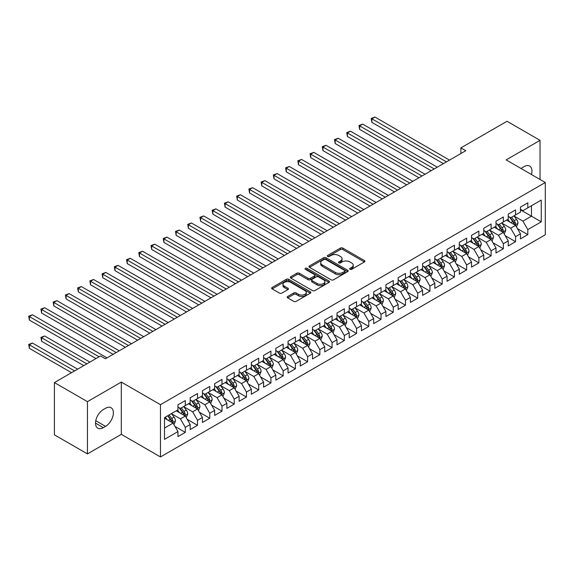 <?xml version="1.0" encoding="UTF-8"?>
<svg xmlns="http://www.w3.org/2000/svg" width="574" height="574" viewBox="0 0 574 574"><rect width="100%" height="100%" fill="white"/><g stroke="black" fill="none" stroke-linecap="round" stroke-linejoin="round"><path stroke-width="0.86" d="M349.982 269.321A1.191 0.689 0 0 0 351.661 269.321L364.418 261.952A1.7 0.983 0 0 0 364.921 261.263A1.7 0.983 0 0 0 364.418 260.567L342.807 248.09A1.7 0.983 0 0 0 340.404 248.09L327.646 255.452A1.191 0.689 0 0 0 327.302 255.939A1.191 0.689 0 0 0 327.646 256.427A1.191 0.689 0 0 0 329.333 256.427L330.983 255.473A5.431 3.135 0 0 1 338.667 255.473L340.468 256.513A5.431 3.135 0 0 1 342.061 258.731A5.431 3.135 0 0 1 340.468 260.948L338.818 261.902A1.191 0.689 0 0 0 338.466 262.39A1.191 0.689 0 0 0 338.818 262.87A1.191 0.689 0 0 0 340.497 262.87L342.147 261.916A5.431 3.135 0 0 1 349.831 261.916L351.632 262.957A5.431 3.135 0 0 1 353.225 265.174A5.431 3.135 0 0 1 351.632 267.398L349.982 268.345A1.191 0.689 0 0 0 349.638 268.833A1.191 0.689 0 0 0 349.982 269.321L349.982 268.345M287.696 296.478A1.7 0.983 0 0 0 287.201 297.167A1.7 0.983 0 0 0 287.696 297.863L293.759 301.364A1.7 0.983 0 0 0 296.162 301.364L310.333 293.185A1.7 0.983 0 0 0 310.828 292.489A1.7 0.983 0 0 0 310.333 291.793L288.715 279.316A1.7 0.983 0 0 0 286.318 279.316L272.148 287.495A1.7 0.983 0 0 0 271.653 288.191A1.7 0.983 0 0 0 272.148 288.887L279.473 293.113A1.7 0.983 0 0 0 281.87 293.113L287.94 289.612A1.7 0.983 0 0 0 288.435 288.916A1.7 0.983 0 0 0 287.94 288.227L284.302 286.132A4.542 2.619 0 0 1 282.975 284.274A4.542 2.619 0 0 1 285.78 281.848A4.542 2.619 0 0 1 290.731 282.422L304.959 290.638A4.542 2.619 0 0 1 306.286 292.489A4.542 2.619 0 0 1 303.481 294.914A4.542 2.619 0 0 1 298.53 294.34L296.162 292.977A1.7 0.983 0 0 0 293.759 292.977L287.696 296.478L287.696 297.863M87.442 401.649L87.442 453.905L121.322 434.346L121.322 382.083L87.442 401.649L54.415 382.578L100.529 355.952L105.422 358.779L465.787 150.718L460.893 147.898L460.893 153.545M121.322 382.083L160.469 404.684L545.3 182.503L545.3 234.766L160.469 456.947L160.469 404.684M540.041 179.468L540.041 140.343L506.153 159.902L545.3 182.503M540.041 140.343L507.014 121.272L460.893 147.898M331.105 279.803A1.7 0.983 0 0 0 333.501 279.803L347.672 271.624A1.7 0.983 0 0 0 348.167 270.928A1.7 0.983 0 0 0 347.672 270.239L326.061 257.762A1.7 0.983 0 0 0 323.657 257.762L309.486 265.941A1.7 0.983 0 0 0 308.991 266.63A1.7 0.983 0 0 0 309.486 267.326L331.105 279.803M305.82 269.572A1.191 0.689 0 0 1 307.025 269.744L307.025 268.331L329.002 281.016A1.7 0.983 0 0 1 329.498 281.712A1.7 0.983 0 0 1 329.002 282.401L314.832 290.58A1.7 0.983 0 0 1 312.428 290.58L290.817 278.103L290.817 276.718A1.7 0.983 0 0 0 290.322 277.414A1.7 0.983 0 0 0 290.817 278.103M290.817 276.718L296.88 273.217A1.7 0.983 0 0 1 299.284 273.217L308.051 278.275A1.7 0.983 0 0 0 310.448 278.275L314.473 275.958A1.7 0.983 0 0 0 314.968 275.262A1.7 0.983 0 0 0 314.473 274.573L305.346 269.299A1.191 0.689 0 0 1 305.002 268.819A1.191 0.689 0 0 1 305.734 268.18A1.191 0.689 0 0 1 307.025 268.331M520.467 209.833L531.474 216.19L531.474 205.736L541.26 200.089L527.807 207.853L527.807 202.844L520.467 207.078L520.467 212.093L515.574 214.92L515.574 209.905L508.234 214.138L508.234 219.153L503.341 221.98L503.341 216.965L496.001 221.205L496.001 226.221L491.107 229.04L491.107 224.025L483.774 228.265L483.774 233.281L478.881 236.108L478.881 231.092L471.541 235.326L471.541 240.341L466.648 243.168L466.648 238.153L459.308 242.393L459.308 247.408L454.414 250.228L454.414 245.213L447.074 249.453L447.074 254.469L442.181 257.296L442.181 252.28L434.841 256.513L434.841 261.529L429.948 264.356L429.948 259.34L422.608 263.581L422.608 268.589L417.714 271.416L417.714 266.401L410.374 270.641L410.374 275.656L405.481 278.476L405.481 273.468L398.141 277.701L398.141 282.717L393.247 285.543L393.247 280.528L385.915 284.761L385.915 289.777L381.021 292.604L381.021 287.588L373.681 291.829L373.681 296.844L368.788 299.664L368.788 294.649L361.448 298.889L361.448 303.904L356.554 306.731L356.554 301.716L349.214 305.949L349.214 310.964L344.321 313.791L344.321 308.776L336.981 313.017L336.981 318.025L332.088 320.852L332.088 315.836L324.748 320.077L324.748 325.092L319.854 327.912L319.854 322.904L312.514 327.137L312.514 332.152L307.621 334.979L307.621 329.964L300.281 334.204L300.281 339.212L295.395 342.039L295.395 337.024L288.055 341.265L288.055 346.28L283.161 349.1L283.161 344.091L275.821 348.325L275.821 353.34L270.928 356.167L270.928 351.152L263.588 355.385L263.588 360.4L258.695 363.227L258.695 358.212L251.355 362.452L251.355 367.468L246.461 370.287L246.461 365.272L239.121 369.512L239.121 374.528L234.228 377.355L234.228 372.339L226.888 376.573L226.888 381.588L221.994 384.415L221.994 379.4L214.654 383.64L214.654 388.648L209.761 391.475L209.761 386.46L202.428 390.7L202.428 395.716L197.535 398.535L197.535 393.527L190.195 397.76L190.195 402.776L185.302 405.603L185.302 400.587L177.962 404.821L177.962 409.836L164.501 417.607L164.501 439.361L177.962 431.591L173.068 423.117L164.501 418.173M541.26 200.089L541.26 221.837L527.807 229.607L522.914 221.133L514.046 216.011M517.468 228.653L527.807 234.623L527.807 229.607M527.807 234.623L520.467 238.863L520.467 233.848L515.574 236.667L510.681 228.194L501.812 223.078M505.242 235.72L515.574 241.683L515.574 236.667M515.574 241.683L508.234 245.923L508.234 240.908L503.341 243.735L498.447 235.261L489.579 230.138M493.009 242.78L503.341 248.75L503.341 243.735M503.341 248.75L496.001 252.983L496.001 247.968L491.107 250.795L486.214 242.321L477.346 237.198M480.775 249.841L491.107 255.81L491.107 250.795M491.107 255.81L483.774 260.044L483.774 255.035L478.881 257.855L473.988 249.381L465.119 244.266M468.542 256.901L478.881 262.87L478.881 257.855M478.881 262.87L471.541 267.111L471.541 262.096L466.648 264.923L461.754 256.442L452.886 251.326M456.308 263.968L466.648 269.931L466.648 264.923M466.648 269.931L459.308 274.171L459.308 269.156L454.414 271.983L449.521 263.509L440.653 258.386M444.075 271.028L454.414 276.998L454.414 271.983M454.414 276.998L447.074 281.231L447.074 276.216L442.181 279.043L437.288 270.569L428.419 265.446M431.842 278.089L442.181 284.058L442.181 279.043M442.181 284.058L434.841 288.299L434.841 283.283L429.948 286.103L425.054 277.629L416.186 272.514M419.608 285.156L429.948 291.118L429.948 286.103M429.948 291.118L422.608 295.359L422.608 290.344L417.714 293.171L412.821 284.697L403.953 279.574M407.382 292.216L417.714 298.186L417.714 293.171M417.714 298.186L410.374 302.419L410.374 297.404L405.481 300.231L400.587 291.757L391.719 286.634M395.149 299.276L405.481 305.246L405.481 300.231M405.481 305.246L398.141 309.486L398.141 304.471L393.247 307.291L388.361 298.817L379.486 293.701M382.915 306.344L393.247 312.306L393.247 307.291M393.247 312.306L385.915 316.547L385.915 311.531L381.021 314.358L376.128 305.885L367.26 300.762M370.682 313.404L381.021 319.374L381.021 314.358M381.021 319.374L373.681 323.607L373.681 318.592L368.788 321.418L363.894 312.945L355.026 307.822M358.449 320.464L368.788 326.434L368.788 321.418M368.788 326.434L361.448 330.667L361.448 325.659L356.554 328.479L351.661 320.005L342.793 314.882M346.215 327.524L356.554 333.494L356.554 328.479M356.554 333.494L349.214 337.734L349.214 332.719L344.321 335.546L339.428 327.065L330.559 321.949M333.982 334.592L344.321 340.554L344.321 335.546M344.321 340.554L336.981 344.795L336.981 339.779L332.088 342.606L327.194 334.133L318.326 329.01M321.756 341.652L332.088 347.622L332.088 342.606M332.088 347.622L324.748 351.855L324.748 346.839L319.854 349.666L314.961 341.193L306.093 336.07M309.522 348.712L319.854 354.682L319.854 349.666M319.854 354.682L312.514 358.922L312.514 353.907L307.621 356.727L302.728 348.253L293.859 343.137M297.289 355.78L307.621 361.742L307.621 356.727M307.621 361.742L300.281 365.982L300.281 360.967L295.395 363.794L290.501 355.32L281.633 350.197M285.056 362.84L295.395 368.809L295.395 363.794M295.395 368.809L288.055 373.043L288.055 368.027L283.161 370.854L278.268 362.381L269.4 357.258M272.822 369.9L283.161 375.87L283.161 370.854M283.161 375.87L275.821 380.103L275.821 375.095L270.928 377.914L266.035 369.441L257.166 364.325M260.589 376.96L270.928 382.93L270.928 377.914M270.928 382.93L263.588 387.17L263.588 382.155L258.695 384.982L253.801 376.501L244.933 371.385M248.355 384.028L258.695 389.997L258.695 384.982M258.695 389.997L251.355 394.23L251.355 389.215L246.461 392.042L241.568 383.568L232.7 378.445M236.122 391.088L246.461 397.057L246.461 392.042M246.461 397.057L239.121 401.291L239.121 396.282L234.228 399.102L229.335 390.629L220.466 385.506M223.896 398.148L234.228 404.118L234.228 399.102M234.228 404.118L226.888 408.358L226.888 403.343L221.994 406.17L217.101 397.689L208.233 392.573M211.662 405.215L221.994 411.178L221.994 406.17M221.994 411.178L214.654 415.418L214.654 410.403L209.761 413.23L204.875 404.756L195.999 399.633M199.429 412.276L209.761 418.245L209.761 413.23M209.761 418.245L202.428 422.478L202.428 417.463L197.535 420.29L192.642 411.816L183.773 406.693M187.196 419.336L197.535 425.305L197.535 420.29M197.535 425.305L190.195 429.546L190.195 424.53L185.302 427.35L180.408 418.876L171.54 413.761M174.962 426.403L185.302 432.366L185.302 427.35M185.302 432.366L177.962 436.606L177.962 431.591M177.962 407.016L180.408 408.423L185.302 405.603M164.501 428.061L173.068 423.117M190.195 399.949L192.642 401.362L197.535 398.535M180.408 418.876L185.302 416.057L176.247 410.826M190.195 424.53L185.302 416.057M202.428 392.889L204.875 394.302L209.761 391.475M192.642 411.816L197.535 408.989L188.48 403.766M202.428 417.463L197.535 408.989M214.654 385.828L217.101 387.242L221.994 384.415M204.875 404.756L209.761 401.929L200.713 396.706M214.654 410.403L209.761 401.929M226.888 378.761L229.335 380.175L234.228 377.355M217.101 397.689L221.994 394.869L212.947 389.638M226.888 403.343L221.994 394.869M239.121 371.701L241.568 373.114L246.461 370.287M229.335 390.629L234.228 387.802L225.18 382.578M239.121 396.282L234.228 387.802M251.355 364.641L253.801 366.054L258.695 363.227M241.568 383.568L246.461 380.741L237.406 375.518M251.355 389.215L246.461 380.741M263.588 357.58L266.035 358.987L270.928 356.167M253.801 376.501L258.695 373.681L249.64 368.451M263.588 382.155L258.695 373.681M275.821 350.513L278.268 351.927L283.161 349.1M266.035 369.441L270.928 366.614L261.873 361.39M275.821 375.095L270.928 366.614M288.055 343.453L290.501 344.866L295.395 342.039M278.268 362.381L283.161 359.554L274.107 354.33M288.055 368.027L283.161 359.554M300.281 336.393L302.728 337.806L307.621 334.979M290.501 355.32L295.395 352.493L286.34 347.263M300.281 360.967L295.395 352.493M312.514 329.325L314.961 330.739L319.854 327.912M302.728 348.253L307.621 345.433L298.573 340.203M312.514 353.907L307.621 345.433M324.748 322.265L327.194 323.679L332.088 320.852M314.961 341.193L319.854 338.366L310.807 333.142M324.748 346.839L319.854 338.366M336.981 315.205L339.428 316.618L344.321 313.791M327.194 334.133L332.088 331.306L323.04 326.082M336.981 339.779L332.088 331.306M349.214 308.138L351.661 309.551L356.554 306.731M339.428 327.065L344.321 324.245L335.266 319.015M349.214 332.719L344.321 324.245M361.448 301.077L363.894 302.491L368.788 299.664M351.661 320.005L356.554 317.178L347.5 311.955M361.448 325.659L356.554 317.178M373.681 294.017L376.128 295.431L381.021 292.604M363.894 312.945L368.788 310.118L359.733 304.894M373.681 318.592L368.788 310.118M385.915 286.957L388.361 288.363L393.247 285.543M376.128 305.885L381.021 303.058L371.966 297.827M385.915 311.531L381.021 303.058M398.141 279.89L400.587 281.303L405.481 278.476M388.361 298.817L393.247 295.997L384.2 290.767M398.141 304.471L393.247 295.997M410.374 272.829L412.821 274.243L417.714 271.416M400.587 291.757L405.481 288.93L396.433 283.707M410.374 297.404L405.481 288.93M422.608 265.769L425.054 267.183L429.948 264.356M412.821 284.697L417.714 281.87L408.666 276.646M422.608 290.344L417.714 281.87M434.841 258.702L437.288 260.115L442.181 257.296M425.054 277.629L429.948 274.81L420.893 269.579M434.841 283.283L429.948 274.81M447.074 251.642L449.521 253.055L454.414 250.228M437.288 270.569L442.181 267.742L433.126 262.519M447.074 276.216L442.181 267.742M459.308 244.581L461.754 245.995L466.648 243.168M449.521 263.509L454.414 260.682L445.359 255.459M459.308 269.156L454.414 260.682M471.541 237.521L473.988 238.928L478.881 236.108M461.754 256.442L466.648 253.622L457.593 248.391M471.541 262.096L466.648 253.622M483.774 230.454L486.214 231.867L491.107 229.04M473.988 249.381L478.881 246.555L469.826 241.331M483.774 255.035L478.881 246.555M496.001 223.394L498.447 224.807L503.341 221.98M486.214 242.321L491.107 239.494L482.06 234.271M496.001 247.968L491.107 239.494M508.234 216.333L510.681 217.74L515.574 214.92M498.447 235.261L503.341 232.434L494.293 227.204M508.234 240.908L503.341 232.434M520.467 209.266L522.914 210.68L527.807 207.853M510.681 228.194L515.574 225.374L506.526 220.143M520.467 233.848L515.574 225.374M54.415 382.578L54.415 434.841L87.442 453.905M121.322 434.346L160.469 456.947M522.914 221.133L531.474 216.19L541.26 221.837M531.488 174.525A11.071 6.393 120 0 0 529.673 166.065A11.071 6.393 120 0 0 524.141 166.611L521.938 167.881A11.071 6.393 120 0 0 521.013 168.476M103.342 409.556A11.071 6.393 120 0 0 96.109 419.314A11.071 6.393 120 0 0 97.81 428.182A11.071 6.393 120 0 0 103.342 427.637L105.544 426.367A11.071 6.393 120 0 0 112.777 416.609A11.071 6.393 120 0 0 111.083 407.734A11.071 6.393 120 0 0 105.544 408.286L103.342 409.556M350.456 269.486L351.632 268.804A5.431 3.135 0 0 0 353.225 266.587L353.225 265.174M342.061 258.731L342.061 260.144A5.431 3.135 0 0 1 340.468 262.361L339.291 263.043M364.397 261.966L342.807 249.503A1.7 0.983 0 0 0 340.404 249.503L328.127 256.592M347.65 271.638L326.061 259.168A1.7 0.983 0 0 0 323.657 259.168L309.515 267.341M344.673 271.416A1.191 0.689 0 0 0 345.017 270.928A1.191 0.689 0 0 0 344.673 270.447L325.702 259.491A1.191 0.689 0 0 0 324.016 259.491L322.279 260.496A5.431 3.135 0 0 0 320.687 262.713A5.431 3.135 0 0 0 322.279 264.937L335.245 272.42A5.431 3.135 0 0 0 342.929 272.42L344.673 271.416L344.673 272.829A1.191 0.689 0 0 0 345.017 272.341L345.017 270.928M320.687 262.713L320.687 264.126A5.431 3.135 0 0 0 322.279 266.343L322.279 264.937M344.673 272.829L342.929 273.834A5.431 3.135 0 0 1 335.245 273.834L322.279 266.343M290.839 278.117L296.88 274.63L296.88 273.217M314.968 275.262L314.968 276.675A1.7 0.983 0 0 1 314.473 277.371L310.448 279.689A1.7 0.983 0 0 1 308.051 279.689L299.284 274.63A1.7 0.983 0 0 0 296.88 274.63M307.025 269.744L328.981 282.415M317.142 283.527A4.542 2.619 0 0 0 322.093 284.094A4.542 2.619 0 0 0 324.898 281.676A4.542 2.619 0 0 0 323.564 279.818L318.556 276.926A1.7 0.983 0 0 0 316.152 276.926L312.134 279.251A1.7 0.983 0 0 0 311.632 279.94A1.7 0.983 0 0 0 312.134 280.636L317.142 283.527L317.142 284.941A4.542 2.619 0 0 0 322.093 285.508A4.542 2.619 0 0 0 324.898 283.09L324.898 281.676M311.632 279.94L311.632 281.353A1.7 0.983 0 0 0 312.134 282.049L312.134 280.636M317.142 284.941L312.134 282.049M306.286 292.489L306.286 293.902A4.542 2.619 0 0 1 303.481 296.327A4.542 2.619 0 0 1 298.53 295.754L296.162 294.39A1.7 0.983 0 0 0 293.759 294.39L287.718 297.877M282.975 284.274L282.975 285.687A4.542 2.619 0 0 0 284.302 287.538L284.302 286.132M287.911 289.626L284.302 287.538M310.304 293.192L288.715 280.729A1.7 0.983 0 0 0 286.318 280.729L272.169 288.894M516.478 226.938L517.999 223.236A4.585 2.648 -120 0 0 516.535 219.333L513.938 215.867M509.791 222.03L507.818 219.397M371.88 150.603L418.941 177.768L347.413 136.476L347.413 132.946L350.477 131.181L425.054 174.238M514.713 224.872L515.524 223.429A4.585 2.648 -120 0 0 514.211 220.674L511.613 217.209M510.128 217.424L513.335 221.708A2.332 1.349 60 0 1 513.759 222.418L515.524 223.429M509.325 216.958L512.74 221.521A4.585 2.648 60 0 1 514.053 224.283L514.146 224.549M446.464 161.882L371.88 118.818L374.937 117.053L449.521 160.117M443.401 163.647L371.88 122.355L371.88 118.818L371.206 118.431L374.937 117.053M371.88 122.355L371.206 118.431M504.245 233.998L505.766 230.303A4.585 2.648 -120 0 0 504.302 226.393L501.705 222.927M497.565 229.098L495.584 226.457M359.647 157.663L406.708 184.835L335.18 143.536L335.18 140.006L338.244 138.241L412.821 181.298M502.48 231.932L503.29 230.497A4.585 2.648 -120 0 0 501.977 227.734L499.38 224.269M497.895 224.484L501.102 228.768A2.332 1.349 60 0 1 501.533 229.478L503.29 230.497M497.091 224.018L500.506 228.588A4.585 2.648 60 0 1 501.82 231.344L501.913 231.609M492.018 241.066L493.532 237.363A4.585 2.648 -120 0 0 492.069 233.46L489.471 229.987M485.331 236.158L483.351 233.518M347.413 164.724L394.474 191.895L322.954 150.603L322.954 147.073L326.01 145.308L400.587 188.365M490.246 238.999L491.057 237.557A4.585 2.648 -120 0 0 489.744 234.802L487.147 231.329M485.661 231.544L488.876 235.835A2.332 1.349 60 0 1 489.299 236.538L491.057 237.557M484.858 231.085L488.28 235.649A4.585 2.648 60 0 1 489.586 238.404L489.679 238.669M434.231 168.943L359.647 125.885L362.703 124.12L437.288 167.178M431.174 170.708L359.647 129.415L359.647 125.885L358.972 125.498L362.703 124.12M359.647 129.415L358.972 125.498M421.998 176.003L346.746 132.558L350.477 131.181M347.413 136.476L346.746 132.558M479.785 248.126L481.299 244.424A4.585 2.648 -120 0 0 479.835 240.52L477.238 237.055M473.098 243.218L471.125 240.585M335.18 171.791L382.241 198.956L310.721 157.663L310.721 154.133L313.777 152.368L388.361 195.425M478.013 246.059L478.824 244.617A4.585 2.648 -120 0 0 477.511 241.862L474.913 238.397M473.428 238.612L476.642 242.895A2.332 1.349 60 0 1 477.066 243.606L478.824 244.617M472.624 238.145L476.047 242.709A4.585 2.648 60 0 1 477.36 245.464L477.446 245.729M467.552 255.186L469.066 251.484A4.585 2.648 -120 0 0 467.602 247.581L465.005 244.115M460.865 250.286L458.891 247.645M322.954 178.851L370.008 206.023L298.487 164.724L298.487 161.194L301.544 159.428L376.128 202.486M465.779 253.12L466.59 251.685A4.585 2.648 -120 0 0 465.277 248.922L462.68 245.457M461.195 245.672L464.409 249.955A2.332 1.349 60 0 1 464.832 250.666L466.59 251.685M460.391 245.206L463.814 249.769A4.585 2.648 60 0 1 465.127 252.531L465.22 252.797M409.764 183.07L334.513 139.618L338.244 138.241M335.18 143.536L334.513 139.618M397.531 190.13L322.279 146.679L326.01 145.308M322.954 150.603L322.279 146.679M455.318 262.253L456.832 258.551A4.585 2.648 -120 0 0 455.369 254.648L452.771 251.175M448.631 257.346L446.658 254.705M310.721 185.911L357.774 213.083L286.254 171.791L286.254 168.254L289.31 166.489L363.894 209.553M453.546 260.187L454.357 258.745A4.585 2.648 -120 0 0 453.051 255.99L450.446 252.517M448.968 252.732L452.176 257.016A2.332 1.349 60 0 1 452.599 257.726L454.357 258.745M448.158 252.266L451.58 256.836A4.585 2.648 60 0 1 452.893 259.591L452.986 259.857M385.298 197.191L310.046 153.746L313.777 152.368M310.721 157.663L310.046 153.746M443.085 269.314L444.599 265.611A4.585 2.648 -120 0 0 443.142 261.708L440.538 258.235M436.398 264.406L434.425 261.773M298.487 192.979L345.541 220.143L274.02 178.851L274.02 175.321L277.077 173.556L351.661 216.613M441.32 267.247L442.131 265.805A4.585 2.648 -120 0 0 440.818 263.05L438.213 259.584M436.735 259.8L439.942 264.083A2.332 1.349 60 0 1 440.366 264.793L442.131 265.805M435.924 259.333L439.347 263.897A4.585 2.648 60 0 1 440.66 266.652L440.753 266.917M373.064 204.251L297.813 160.806L301.544 159.428M298.487 164.724L297.813 160.806M430.852 276.374L432.373 272.672A4.585 2.648 -120 0 0 430.909 268.768L428.312 265.303M424.164 271.466L422.191 268.833M286.254 200.039L333.315 227.204L261.787 185.911L261.787 182.381L264.844 180.616L339.428 223.673M429.087 274.307L429.897 272.872A4.585 2.648 -120 0 0 428.584 270.11L425.987 266.645M424.502 266.86L427.709 271.143A2.332 1.349 60 0 1 428.132 271.854L429.897 272.872M423.691 266.393L427.113 270.957A4.585 2.648 60 0 1 428.426 273.719L428.52 273.985M418.618 283.434L420.139 279.739A4.585 2.648 -120 0 0 418.676 275.836L416.078 272.363M411.938 278.534L409.958 275.893M274.02 207.099L321.081 234.271L249.554 192.979L249.554 189.442L252.617 187.676L327.194 230.741M416.853 281.368L417.664 279.933A4.585 2.648 -120 0 0 416.351 277.177L413.754 273.705M412.268 273.92L415.476 278.203A2.332 1.349 60 0 1 415.899 278.914L417.664 279.933M411.465 273.454L414.88 278.024A4.585 2.648 60 0 1 416.193 280.779L416.286 281.045M406.392 290.501L407.906 286.799A4.585 2.648 -120 0 0 406.442 282.896L403.845 279.423M399.705 285.594L397.725 282.96M261.787 214.159L308.848 241.331L237.327 200.039L237.327 196.509L240.384 194.744L314.961 237.801M404.62 288.435L405.431 286.993A4.585 2.648 -120 0 0 404.118 284.238L401.52 280.765M400.035 280.987L403.242 285.271A2.332 1.349 60 0 1 403.673 285.981L405.431 286.993M399.231 280.521L402.647 285.084A4.585 2.648 60 0 1 403.96 287.839L404.053 288.105M394.159 297.562L395.673 293.859A4.585 2.648 -120 0 0 394.209 289.956L391.611 286.491M387.472 292.654L385.491 290.021M249.554 221.227L296.615 248.391L225.094 207.099L225.094 203.569L228.151 201.804L302.728 244.861M392.386 295.495L393.197 294.053A4.585 2.648 -120 0 0 391.884 291.298L389.287 287.832M387.802 288.048L391.016 292.331A2.332 1.349 60 0 1 391.439 293.041L393.197 294.053M386.998 287.581L390.42 292.144A4.585 2.648 60 0 1 391.726 294.907L391.82 295.172M381.925 304.622L383.439 300.927A4.585 2.648 -120 0 0 381.975 297.016L379.378 293.551M375.238 299.721L373.265 297.081M237.327 228.287L284.381 255.459L212.861 214.159L212.861 210.629L215.917 208.864L290.501 251.921M380.153 302.555L380.964 301.12A4.585 2.648 -120 0 0 379.651 298.358L377.053 294.892M375.568 295.108L378.783 299.391A2.332 1.349 60 0 1 379.206 300.102L380.964 301.12M374.765 294.641L378.187 299.212A4.585 2.648 60 0 1 379.5 301.967L379.593 302.233M369.692 311.689L371.206 307.987A4.585 2.648 -120 0 0 369.742 304.084L367.145 300.611M363.005 306.781L361.032 304.141M225.094 235.347L272.148 262.519L200.627 221.227L200.627 217.697L203.684 215.924L278.268 258.989M367.92 309.623L368.73 308.181A4.585 2.648 -120 0 0 367.417 305.425L364.82 301.953M363.342 302.168L366.549 306.459A2.332 1.349 60 0 1 366.973 307.162L368.73 308.181M362.531 301.709L365.954 306.272A4.585 2.648 60 0 1 367.267 309.027L367.36 309.293M357.459 318.749L358.972 315.047A4.585 2.648 -120 0 0 357.509 311.144L354.911 307.678M350.771 313.842L348.798 311.208M212.861 242.415L259.914 269.579L188.394 228.287L188.394 224.757L191.451 222.992L266.035 266.049M355.686 316.683L356.497 315.241A4.585 2.648 -120 0 0 355.191 312.486L352.587 309.02M351.109 309.235L354.316 313.519A2.332 1.349 60 0 1 354.739 314.229L356.497 315.241M350.298 308.769L353.72 313.332A4.585 2.648 60 0 1 355.033 316.087L355.127 316.353M345.225 325.81L346.739 322.107A4.585 2.648 -120 0 0 345.283 318.204L342.678 314.739M338.538 320.909L336.565 318.269M200.627 249.475L247.681 276.646L176.161 235.347L176.161 231.817L179.217 230.052L253.801 273.109M343.46 323.743L344.271 322.308A4.585 2.648 -120 0 0 342.958 319.546L340.36 316.08M338.875 316.296L342.082 320.579A2.332 1.349 60 0 1 342.506 321.289L344.271 322.308M338.064 315.829L341.487 320.392A4.585 2.648 60 0 1 342.8 323.155L342.893 323.42M332.992 332.877L334.513 329.175A4.585 2.648 -120 0 0 333.049 325.271L330.452 321.799M326.305 327.969L324.332 325.329M188.394 256.535L235.455 283.707L163.927 242.415L163.927 238.877L166.991 237.112L241.568 280.177M331.227 330.803L332.037 329.368A4.585 2.648 -120 0 0 330.724 326.613L328.127 323.14M326.642 323.356L329.849 327.639A2.332 1.349 60 0 1 330.272 328.35L332.037 329.368M325.838 322.889L329.254 327.46A4.585 2.648 60 0 1 330.567 330.215L330.66 330.481M360.838 211.318L285.579 167.866L289.31 166.489M286.254 171.791L285.579 167.866M348.605 218.378L273.346 174.934L277.077 173.556M274.02 178.851L273.346 174.934M336.371 225.439L261.113 181.994L264.844 180.616M261.787 185.911L261.113 181.994M324.138 232.506L248.886 189.054L252.617 187.676M249.554 192.979L248.886 189.054M311.904 239.566L236.653 196.121L240.384 194.744M237.327 200.039L236.653 196.121M299.671 246.626L224.42 203.182L228.151 201.804M225.094 207.099L224.42 203.182M287.438 253.694L212.186 210.242L215.917 208.864M212.861 214.159L212.186 210.242M275.204 260.754L199.953 217.302L203.684 215.924M200.627 221.227L199.953 217.302M262.978 267.814L187.72 224.369L191.451 222.992M188.394 228.287L187.72 224.369M320.758 339.937L322.279 336.235A4.585 2.648 -120 0 0 320.816 332.332L318.218 328.859M314.078 335.029L312.098 332.396M176.161 263.602L223.221 290.767L151.694 249.475L151.694 245.945L154.758 244.18L229.335 287.237M318.993 337.871L319.804 336.429A4.585 2.648 -120 0 0 318.491 333.673L315.894 330.201M314.409 330.423L317.616 334.707A2.332 1.349 60 0 1 318.046 335.417L319.804 336.429M313.605 329.957L317.02 334.52A4.585 2.648 60 0 1 318.333 337.275L318.427 337.541M250.745 274.874L175.486 231.43L179.217 230.052M176.161 235.347L175.486 231.43M308.532 346.997L310.046 343.295A4.585 2.648 -120 0 0 308.582 339.392L305.985 335.926M301.845 342.09L299.865 339.456M163.927 270.663L210.988 297.827L139.468 256.535L139.468 253.005L142.524 251.24L217.101 294.297M306.76 344.931L307.571 343.496A4.585 2.648 -120 0 0 306.258 340.734L303.66 337.268M302.175 337.483L305.39 341.767A2.332 1.349 60 0 1 305.813 342.477L307.571 343.496M301.372 337.017L304.787 341.58A4.585 2.648 60 0 1 306.1 344.343L306.193 344.608M238.511 281.942L163.26 238.49L166.991 237.112M163.927 242.415L163.26 238.49M296.299 354.058L297.813 350.362A4.585 2.648 -120 0 0 296.349 346.459L293.752 342.987M289.612 349.157L287.639 346.517M151.694 277.723L198.755 304.894L127.234 263.595L127.234 260.065L130.291 258.3L204.868 301.364M294.527 351.991L295.337 350.556A4.585 2.648 -120 0 0 294.024 347.801L291.427 344.328M289.942 344.543L293.156 348.827A2.332 1.349 60 0 1 293.579 349.537L295.337 350.556M289.138 344.077L292.561 348.648A4.585 2.648 60 0 1 293.874 351.403L293.96 351.668M226.278 289.002L151.027 245.557L154.758 244.18M151.694 249.475L151.027 245.557M284.065 361.125L285.579 357.423A4.585 2.648 -120 0 0 284.116 353.519L281.518 350.047M277.378 356.217L275.405 353.577M139.468 284.783L186.521 311.955L115.001 270.663L115.001 267.132L118.057 265.367L192.642 308.425M282.293 359.059L283.104 357.616A4.585 2.648 -120 0 0 281.791 354.861L279.194 351.388M277.708 351.604L280.923 355.894A2.332 1.349 60 0 1 281.346 356.598L283.104 357.616M276.905 351.144L280.327 355.708A4.585 2.648 60 0 1 281.64 358.463L281.734 358.728M214.045 296.062L138.793 252.617L142.524 251.24M139.468 256.535L138.793 252.617M271.832 368.185L273.346 364.483A4.585 2.648 -120 0 0 271.882 360.58L269.285 357.114M265.145 363.277L263.172 360.644M127.234 291.85L174.288 319.015L102.768 277.723L102.768 274.193L105.824 272.428L180.408 315.485M270.06 366.119L270.871 364.677A4.585 2.648 -120 0 0 269.558 361.921L266.96 358.456M265.482 358.671L268.689 362.955A2.332 1.349 60 0 1 269.113 363.665L270.871 364.677M264.671 358.205L268.094 362.768A4.585 2.648 60 0 1 269.407 365.53L269.5 365.796M201.811 303.129L126.56 259.678L130.291 258.3M127.234 263.595L126.56 259.678M259.599 375.245L261.113 371.543A4.585 2.648 -120 0 0 259.656 367.64L257.052 364.174M252.912 370.345L250.938 367.704M115.001 298.911L162.055 326.082L90.534 284.783L90.534 281.253L93.591 279.488L168.175 322.545M257.834 373.179L258.637 371.744A4.585 2.648 -120 0 0 257.331 368.982L254.727 365.516M253.249 365.731L256.456 370.015A2.332 1.349 60 0 1 256.879 370.725L258.637 371.744M252.438 365.265L255.861 369.835A4.585 2.648 60 0 1 257.174 372.591L257.267 372.856M189.578 310.19L114.326 266.745L118.057 265.367M115.001 270.663L114.326 266.745M247.365 382.313L248.886 378.61A4.585 2.648 -120 0 0 247.423 374.707L244.818 371.235M240.678 377.405L238.705 374.765M102.768 305.971L149.828 333.142L78.301 291.85L78.301 288.32L81.357 286.548L155.941 329.612M245.6 380.246L246.411 378.804A4.585 2.648 -120 0 0 245.098 376.049L242.501 372.576M241.015 372.791L244.223 377.082A2.332 1.349 60 0 1 244.646 377.785L246.411 378.804M240.205 372.332L243.627 376.896A4.585 2.648 60 0 1 244.94 379.651L245.033 379.916M177.352 317.25L102.093 273.805L105.824 272.428M102.768 277.723L102.093 273.805M235.132 389.373L236.653 385.671A4.585 2.648 -120 0 0 235.189 381.767L232.592 378.302M228.445 384.465L226.472 381.832M90.534 313.038L137.595 340.203L66.067 298.911L66.067 295.38L69.131 293.615L143.708 336.673M233.367 387.306L234.178 385.864A4.585 2.648 -120 0 0 232.865 383.109L230.267 379.644M228.782 379.859L231.989 384.142A2.332 1.349 60 0 1 232.413 384.853L234.178 385.864M227.978 379.392L231.394 383.956A4.585 2.648 60 0 1 232.707 386.711L232.8 386.976M165.118 324.31L89.86 280.865L93.591 279.488M90.534 284.783L89.86 280.865M222.899 396.433L224.42 392.731A4.585 2.648 -120 0 0 222.956 388.828L220.359 385.362M216.219 391.525L214.238 388.892M78.301 320.098L125.362 347.263L53.841 305.971L53.841 302.441L56.898 300.676L131.475 343.733M221.133 394.367L221.944 392.932A4.585 2.648 -120 0 0 220.631 390.169L218.034 386.704M216.549 386.919L219.756 391.203A2.332 1.349 60 0 1 220.186 391.913L221.944 392.932M215.745 386.453L219.16 391.016A4.585 2.648 60 0 1 220.473 393.778L220.567 394.044M152.885 331.377L77.626 287.926L81.357 286.548M78.301 291.85L77.626 287.926M210.672 403.493L212.186 399.798A4.585 2.648 -120 0 0 210.723 395.895L208.125 392.422M203.985 398.593L202.005 395.952M66.067 327.158L113.128 354.33L41.608 313.038L41.608 309.501L44.664 307.736L119.241 350.8M208.9 401.427L209.711 399.992A4.585 2.648 -120 0 0 208.398 397.237L205.801 393.764M204.315 393.979L207.53 398.263A2.332 1.349 60 0 1 207.953 398.973L209.711 399.992M203.512 393.513L206.934 398.083A4.585 2.648 60 0 1 208.24 400.839L208.333 401.104M140.652 338.438L65.4 294.993L69.131 293.615M66.067 298.911L65.4 294.993M198.439 410.561L199.953 406.858A4.585 2.648 -120 0 0 198.489 402.955L195.892 399.482M191.752 405.653L189.779 403.02M53.841 334.226L96.002 358.563L29.374 320.098L29.374 316.568L32.431 314.803L107.015 357.86M196.667 408.494L197.478 407.052A4.585 2.648 -120 0 0 196.165 404.297L193.567 400.824M192.082 401.047L195.296 405.33A2.332 1.349 60 0 1 195.72 406.04L197.478 407.052M191.278 400.58L194.701 405.144A4.585 2.648 60 0 1 196.014 407.899L196.1 408.164M128.418 345.498L53.167 302.053L56.898 300.676M53.841 305.971L53.167 302.053M186.206 417.621L187.72 413.919A4.585 2.648 -120 0 0 186.256 410.015L183.658 406.55M179.518 412.713L177.545 410.08M89.888 362.094L44.664 335.991L41.608 337.756L41.608 341.286L83.768 365.631M184.433 415.554L185.244 414.112A4.585 2.648 -120 0 0 183.931 411.357L181.334 407.892M179.856 408.107L183.063 412.39A2.332 1.349 60 0 1 183.486 413.101L185.244 414.112M179.045 407.64L182.467 412.204A4.585 2.648 60 0 1 183.78 414.966L183.874 415.232M41.608 341.286L40.933 337.368L86.825 363.866M40.933 337.368L44.664 335.991M116.185 352.565L40.933 309.113L44.664 307.736M41.608 313.038L40.933 309.113M173.972 424.681L175.486 420.986A4.585 2.648 -120 0 0 174.022 417.076L171.425 413.61M167.285 419.781L165.312 417.14M77.655 369.161L32.431 343.051L29.374 344.816L29.374 348.346L71.535 372.691M172.2 422.615L173.011 421.18A4.585 2.648 -120 0 0 171.705 418.424L169.1 414.952M167.952 415.612L170.83 419.451A2.332 1.349 60 0 1 171.253 420.161L173.011 421.18M167.637 415.798L170.234 419.271A4.585 2.648 60 0 1 171.547 422.026L171.64 422.292M29.374 348.346L28.7 344.429L74.598 370.926M28.7 344.429L32.431 343.051M99.058 356.798L28.7 316.181L32.431 314.803M29.374 320.098L28.7 316.181M351.632 268.804L351.632 267.398M338.818 262.87L338.818 261.902M340.468 262.361L340.468 260.948M327.646 256.427L327.646 255.452M340.404 249.503L340.404 248.09M342.807 249.503L342.807 248.09M364.418 261.952L364.418 260.567M309.486 267.326L309.486 265.941M323.657 259.168L323.657 257.762M326.061 259.168L326.061 257.762M347.672 271.624L347.672 270.239M335.245 273.834L335.245 272.42M342.929 273.834L342.929 272.42M299.284 274.63L299.284 273.217M308.051 279.689L308.051 278.275M310.448 279.689L310.448 278.275M314.473 277.371L314.473 275.958M329.002 282.401L329.002 281.016M293.759 294.39L293.759 292.977M296.162 294.39L296.162 292.977M298.53 295.754L298.53 294.34M287.94 289.612L287.94 288.227M272.148 288.887L272.148 287.495M286.318 280.729L286.318 279.316M288.715 280.729L288.715 279.316M310.333 293.185L310.333 291.793M95.514 423.117L103.342 427.637M95.765 420.713L105.544 426.367M515 225.037L517.963 223.329M514.211 220.674L516.535 219.333M510.824 222.626L512.74 221.521M502.767 232.104L505.737 230.389M501.977 227.734L504.302 226.393M498.591 229.693L500.506 228.588M490.533 239.164L493.504 237.449M489.744 234.802L492.069 233.46M486.365 236.753L488.28 235.649M478.3 246.224L481.27 244.51M477.511 241.862L479.835 240.52M474.131 243.814L476.047 242.709M466.074 253.285L469.037 251.577M465.277 248.922L467.602 247.581M461.898 250.881L463.814 249.769M453.84 260.352L456.804 258.637M453.051 255.99L455.369 254.648M449.664 257.941L451.58 256.836M441.607 267.412L444.57 265.697M440.818 263.05L443.142 261.708M437.431 265.001L439.347 263.897M429.374 274.472L432.337 272.765M428.584 270.11L430.909 268.768M425.198 272.069L427.113 270.957M417.14 281.54L420.111 279.825M416.351 277.177L418.676 275.836M412.964 279.129L414.88 278.024M404.907 288.6L407.877 286.885M404.118 284.238L406.442 282.896M400.738 286.189L402.647 285.084M392.673 295.66L395.644 293.953M391.884 291.298L394.209 289.956M388.505 293.249L390.42 292.144M380.44 302.728L383.41 301.013M379.651 298.358L381.975 297.016M376.271 300.317L378.187 299.212M368.214 309.788L371.177 308.073M367.417 305.425L369.742 304.084M364.038 307.377L365.954 306.272M355.98 316.848L358.944 315.133M355.191 312.486L357.509 311.144M351.805 314.437L353.72 313.332M343.747 323.908L346.71 322.201M342.958 319.546L345.283 318.204M339.571 321.505L341.487 320.392M331.514 330.976L334.477 329.261M330.724 326.613L333.049 325.271M327.338 328.565L329.254 327.46M319.28 338.036L322.251 336.321M318.491 333.673L320.816 332.332M315.104 335.625L317.02 334.52M307.047 345.096L310.017 343.388M306.258 340.734L308.582 339.392M302.878 342.685L304.787 341.58M294.814 352.163L297.784 350.449M294.024 347.801L296.349 346.459M290.645 349.753L292.561 348.648M282.587 359.224L285.551 357.509M281.791 354.861L284.116 353.519M278.412 356.813L280.327 355.708M270.354 366.284L273.317 364.576M269.558 361.921L271.882 360.58M266.178 363.873L268.094 362.768M258.121 373.351L261.084 371.636M257.331 368.982L259.656 367.64M253.945 370.94L255.861 369.835M245.887 380.411L248.851 378.696M245.098 376.049L247.423 374.707M241.711 378.001L243.627 376.896M233.654 387.472L236.617 385.757M232.865 383.109L235.189 381.767M229.478 385.061L231.394 383.956M221.421 394.532L224.391 392.824M220.631 390.169L222.956 388.828M217.245 392.128L219.16 391.016M209.187 401.599L212.158 399.884M208.398 397.237L210.723 395.895M205.018 399.188L206.934 398.083M196.954 408.659L199.924 406.944M196.165 404.297L198.489 402.955M192.785 406.249L194.701 405.144M184.728 415.719L187.691 414.012M183.931 411.357L186.256 410.015M180.552 413.309L182.467 412.204M172.494 422.787L175.457 421.072M171.705 418.424L174.022 417.076M168.318 420.376L170.234 419.271"/></g></svg>
